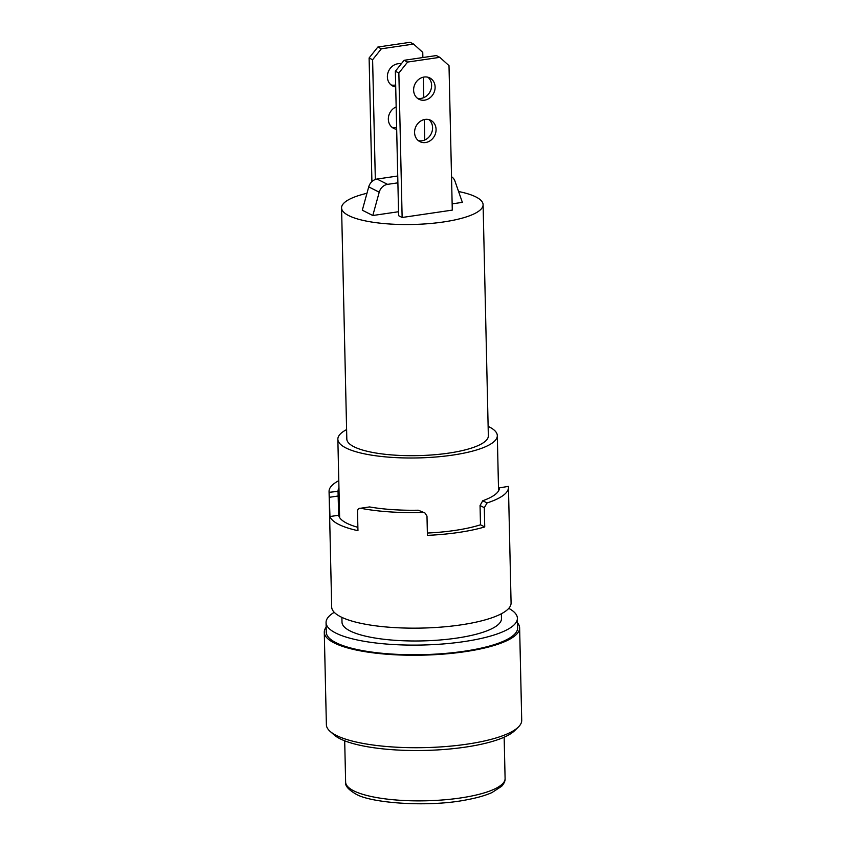 <?xml version="1.0" encoding="UTF-8"?>
<svg xmlns="http://www.w3.org/2000/svg" width="846" height="846" viewBox="0 0 846 846"><rect width="100%" height="100%" fill="white"/><g stroke="black" fill="none" stroke-linecap="round" stroke-linejoin="round"><path stroke-width="1.27" d="M427.917 77.229A11.96 10.416 -63.2 0 1 430.984 89.528A11.96 10.416 -63.2 0 1 421.128 98.379A11.96 10.416 -63.2 0 1 417.321 98.199M424.1 77.039A11.96 10.416 116.8 0 0 413.948 86.969A11.96 10.416 116.8 0 0 418.971 99.268A11.96 10.416 116.8 0 0 424.629 100.156A11.96 10.416 116.8 0 0 434.781 90.215A11.96 10.416 116.8 0 0 429.757 77.917A11.96 10.416 116.8 0 0 424.1 77.039M428.88 119.603A11.96 10.416 -63.2 0 1 431.946 131.913A11.96 10.416 -63.2 0 1 422.091 140.764A11.96 10.416 -63.2 0 1 418.273 140.573M425.062 119.413A11.96 10.416 116.8 0 0 414.91 129.353A11.96 10.416 116.8 0 0 419.933 141.652A11.96 10.416 116.8 0 0 425.591 142.53A11.96 10.416 116.8 0 0 435.743 132.589A11.96 10.416 116.8 0 0 430.72 120.301A11.96 10.416 116.8 0 0 425.062 119.413M458.585 191.524A70.778 18.2 178.7 0 1 483.098 204.679A70.778 18.2 178.7 0 1 443.389 221.98A70.778 18.2 178.7 0 1 341.573 207.883A70.778 18.2 178.7 0 1 366.963 193.279M483.098 204.679L488.343 435.817A70.778 18.2 178.7 0 1 448.634 453.128A70.778 18.2 178.7 0 1 346.818 439.032L341.573 207.883M396.626 127.344A11.96 10.416 -63.2 0 1 395.843 127.492A11.96 10.416 -63.2 0 1 392.036 127.302M396.161 106.903A11.96 10.416 116.8 0 0 388.42 117.541A11.96 10.416 116.8 0 0 393.686 128.381A11.96 10.416 116.8 0 0 396.668 129.29M395.664 84.97A11.96 10.416 -63.2 0 1 394.881 85.118A11.96 10.416 -63.2 0 1 391.074 84.928M401.247 63.862A11.96 10.416 116.8 0 0 397.853 63.767A11.96 10.416 116.8 0 0 387.711 73.708A11.96 10.416 116.8 0 0 392.724 86.006A11.96 10.416 116.8 0 0 395.706 86.916M488.121 426.373A79.746 20.505 178.7 0 1 489.221 426.902A79.746 20.505 178.7 0 1 497.311 435.616A79.746 20.505 178.7 0 1 435.764 457.009A79.746 20.505 178.7 0 1 345.94 447.946A79.746 20.505 178.7 0 1 337.85 439.233A79.746 20.505 178.7 0 1 346.606 429.588M501.35 613.762L501.467 618.606A79.746 20.505 178.7 0 1 439.92 639.999A79.746 20.505 178.7 0 1 350.096 630.936A79.746 20.505 178.7 0 1 342.006 622.222L341.89 617.379M508.774 608.359A95.704 24.608 178.7 0 1 517.403 618.246A95.704 24.608 178.7 0 1 443.558 643.922A95.704 24.608 178.7 0 1 335.767 633.041A95.704 24.608 178.7 0 1 326.059 622.593A95.704 24.608 178.7 0 1 334.233 612.314M517.403 618.246L517.625 627.88A95.704 24.608 178.7 0 1 443.769 653.556A95.704 24.608 178.7 0 1 335.978 642.674A95.704 24.608 178.7 0 1 326.27 632.216L326.059 622.593M517.509 622.825A97.692 25.116 178.7 0 1 519.624 627.838A97.692 25.116 178.7 0 1 444.224 654.043A97.692 25.116 178.7 0 1 334.191 642.939A97.692 25.116 178.7 0 1 324.282 632.269A97.692 25.116 178.7 0 1 326.165 627.172M519.624 627.838L521.718 720.295A97.692 25.116 178.7 0 1 518.344 727.052A97.692 25.116 178.7 0 1 433.353 747.325A97.692 25.116 178.7 0 1 336.285 735.396A97.692 25.116 178.7 0 1 330.056 731.325A97.692 25.116 178.7 0 1 326.376 724.726L324.282 632.269M518.344 727.052L514.59 730.722A93.705 24.09 178.7 0 1 433.067 750.159A93.705 24.09 178.7 0 1 339.955 738.717A93.705 24.09 178.7 0 1 333.98 734.814L330.056 731.325M439.825 57.338L436.325 55.561L404.092 60.299L395.357 71.244L398.635 215.709L402.136 217.485L398.857 73.02L407.592 62.065L439.825 57.338L449.004 65.65L452.282 210.115L402.136 217.485M404.092 60.299L407.592 62.065M397.736 176.01L377.062 179.045A9.972 8.682 116.8 0 0 368.719 186.881L362.31 210.199L372.811 215.508L398.54 211.733M452.134 203.865L462.36 202.363L454.937 181.065A9.972 8.682 -63.2 0 0 451.521 176.751M395.357 71.244L398.857 73.02M375.328 179.489L372.61 59.749L381.345 48.804L413.588 44.066L410.088 42.3L377.845 47.038L369.11 57.983L371.912 181.594M413.588 44.066L422.757 52.389L422.873 57.539M423.317 77.187L423.783 97.628M424.28 119.561L424.745 140.013M368.719 186.881L379.22 192.19L372.811 215.508M379.22 192.19A9.972 8.682 -63.2 0 1 387.563 184.354L397.884 182.842M369.11 57.983L372.61 59.749M381.345 48.804L377.845 47.038M338.96 487.994A80.751 20.759 -1.3 0 0 338.03 491.018L338.654 515.256A80.751 20.759 -1.3 0 0 346.744 523.198A80.751 20.759 -1.3 0 0 357.879 527.333M338.791 480.676A89.718 23.075 -1.3 0 0 329.062 491.473A89.718 23.075 -1.3 0 0 329.147 492.319L338.04 491.357M427.367 533.043A80.751 20.759 -1.3 0 0 480.486 524.795L480.052 505.527L482.738 500.747L487.085 502.936A89.718 23.075 -1.3 0 0 508.457 487.402L511.079 602.976A89.718 23.075 178.7 0 1 441.845 627.045A89.718 23.075 178.7 0 1 340.79 616.84A89.718 23.075 178.7 0 1 331.685 607.047L329.062 491.473M508.319 486.397L499.489 487.856L508.319 486.387M508.457 487.402A89.718 23.075 -1.3 0 0 508.372 486.545M487.085 502.936L484.303 507.674L484.737 526.942A89.718 23.075 178.7 0 1 427.42 535.359L426.987 516.092L424.872 512.898L418.262 510.212L424.872 512.898M329.147 492.319L329.961 516.536A89.718 23.075 -1.3 0 0 338.686 524.383A89.718 23.075 -1.3 0 0 357.953 530.685L357.52 511.428C357.689 509.07 358.725 508.012 360.639 508.245L369.533 506.934L360.639 508.245A89.718 23.075 -1.3 0 0 422.609 512.412M482.738 500.747A80.751 20.759 -1.3 0 0 499.489 487.856M369.533 506.934A80.751 20.759 -1.3 0 0 418.262 510.212M329.961 516.536L338.654 515.256M484.737 526.942L480.486 524.795M504.153 737.194L505.094 778.489A79.746 20.505 178.7 0 1 443.547 799.882A79.746 20.505 178.7 0 1 353.723 790.82A79.746 20.505 178.7 0 1 345.633 782.106L344.692 740.821M377.062 179.045L387.563 184.354M329.517 497.279L338.21 495.999M484.303 507.674L480.052 505.527M497.311 435.616L498.558 490.881M337.85 439.233L339.627 517.615M505.094 778.489C505.305 780.826 504.174 783.407 501.71 786.23L491.991 792.565C485.467 795.473 477.091 797.873 466.833 799.777C428.499 807.581 369.966 803.108 355.5 793.844C348.182 789.466 344.893 785.553 345.633 782.106"/></g></svg>
